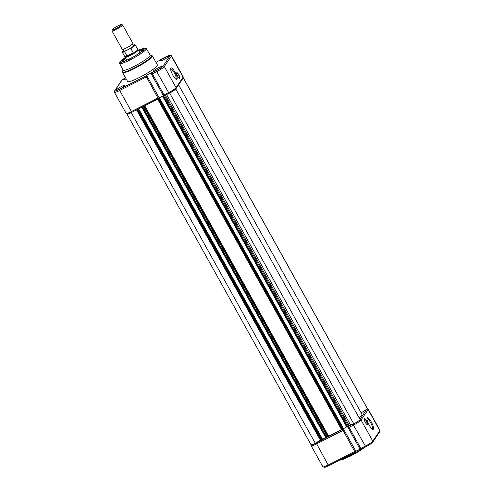 <?xml version="1.0" encoding="UTF-8"?>
<svg xmlns="http://www.w3.org/2000/svg" width="492" height="492" viewBox="0 0 492 492"><rect width="100%" height="100%" fill="white"/><g stroke="black" fill="none" stroke-linecap="round" stroke-linejoin="round"><path stroke-width="0.74" d="M369.191 425.131A6.47 1.673 63 0 0 372.678 429.319A6.47 1.673 63 0 0 371.312 421.982A6.47 1.673 63 0 0 367.026 418.2A6.47 1.673 63 0 0 369.191 425.131M372.137 428.999A5.707 1.476 63 0 0 372.186 428.981A5.707 1.476 63 0 0 370.531 422.499A5.707 1.476 63 0 0 367.007 418.803A5.707 1.476 63 0 0 366.964 418.827M365.341 422.425A3.272 0.849 63 0 0 367.106 424.541A3.272 0.849 63 0 0 366.417 420.832A3.272 0.849 63 0 0 364.246 418.92A3.272 0.849 63 0 0 365.341 422.425M366.952 424.467A3.044 0.787 63 0 0 367.063 424.442A3.044 0.787 63 0 0 366.183 420.986A3.044 0.787 63 0 0 364.301 419.018A3.044 0.787 63 0 0 364.215 419.092M360.341 449.503L365.814 446.779C369.24 444.971 371.454 443.501 372.444 442.369M355.267 452.154L354.683 451.539L328.17 465.026L328.761 465.641L355.267 452.154L355.876 451.269L360.076 449.134M367.432 408.674L368.207 409.227A7.423 1.021 150.9 0 1 368.108 409.584L379.842 430.666A0.953 0.91 33.9 0 1 379.818 431.613L379.941 430.309A7.423 1.021 150.9 0 1 379.842 430.666L372.807 441.133A7.423 1.021 150.9 0 1 365.199 446.189L360.808 448.421L360.322 449.571L347.715 426.915M355.876 451.269L343.324 428.716M354.683 451.539L342.617 429.504M360.808 448.421L349.074 427.339L347.672 426.841M178.584 84.821L361.841 414.073A25.885 3.567 150.9 0 1 361.509 415.328A25.885 3.567 150.9 0 1 359.117 417.819M175.773 88.935L360.113 419.608A7.042 0.972 150.9 0 1 353.773 423.827L350.402 424.768L346.885 427.29L162.797 96.543L163.473 95.897M162.815 96.549L346.885 427.29M346.651 426.872L343.281 428.778M343.318 429.092L159.303 98.234L157.631 99.138L341.712 429.873L342.254 429.688L343.318 429.092L159.23 98.345M157.661 99.144L341.725 429.836L327.58 437.062M341.497 429.479A25.885 3.567 150.9 0 1 328.564 436.041L325.913 437.96L141.844 107.17M141.837 107.219L325.913 437.96M325.679 437.542L322.309 439.448M136.69 109.814L320.741 440.543L321.952 440.02L322.42 439.645L138.35 108.947M320.433 439.996L315.354 443.366A7.042 0.972 150.9 0 1 311.036 444.737L126.948 113.996A7.042 0.972 150.9 0 1 126.93 113.91M183.258 77.779A7.042 0.972 150.9 0 1 183.325 77.841L367.413 408.588A7.042 0.972 150.9 0 1 367.419 408.754L361.183 412.893M183.325 77.841A7.042 0.972 150.9 0 1 183.325 78.007L183.03 78.203M131.739 112.305L131.266 112.625A7.042 0.972 150.9 0 1 126.948 113.996M138.277 108.984L136.659 109.808L320.741 440.543L315.895 443.009M143.461 106.346L141.819 107.213M163.369 95.719L159.383 97.748L158.928 98.425L159.303 98.234M164.439 95.676L162.797 96.543M176.025 88.861A7.042 0.972 150.9 0 1 169.678 93.08L169.359 93.172M367.419 408.754L183.325 78.007M315.354 443.366L131.266 112.625M322.5 439.165L138.621 108.806M343.471 428.495L159.383 97.748M353.773 423.827L169.678 93.08M153.221 71.168A4.951 0.683 -29.1 0 0 153.16 71.408A4.951 0.683 -29.1 0 0 157.243 69.907A4.951 0.683 -29.1 0 0 161.739 66.832A4.951 0.683 -29.1 0 0 161.806 66.592A4.951 0.683 -29.1 0 0 157.723 68.093A4.951 0.683 -29.1 0 0 153.221 71.168M160.263 60.7A4.951 0.683 -29.1 0 0 160.195 60.946A4.951 0.683 -29.1 0 0 164.285 59.44A4.951 0.683 -29.1 0 0 168.781 56.371A4.951 0.683 -29.1 0 0 168.842 56.131A4.951 0.683 -29.1 0 0 164.765 57.626A4.951 0.683 -29.1 0 0 160.263 60.7M119.642 89.046A4.951 0.683 -29.1 0 0 124.777 85.436A4.951 0.683 -29.1 0 0 121.26 86.635A4.951 0.683 -29.1 0 0 116.124 90.245A4.951 0.683 -29.1 0 0 119.642 89.046M122.6 72.533L127.588 81.481A17.054 2.349 -29.1 0 0 139.697 77.336A17.054 2.349 -29.1 0 0 157.385 64.895L152.403 55.94A17.054 2.349 150.9 0 1 134.71 68.388A17.054 2.349 150.9 0 1 122.6 72.533L122.526 71.592A16.833 2.319 150.9 0 0 134.488 67.865A16.833 2.319 150.9 0 0 151.733 56.402A16.833 2.319 150.9 0 0 151.647 55.381L152.403 55.94M146.259 48.603L150.183 55.086A15.529 2.14 150.9 0 1 149.986 55.842A15.529 2.14 150.9 0 1 134.076 66.426A15.529 2.14 150.9 0 1 123.043 70.19L119.605 63.443A15.252 2.103 150.9 0 0 130.441 59.747A15.252 2.103 150.9 0 0 146.259 48.603L144.826 48.044L138.406 50.202L144.218 48.167L144.07 50.135L130.214 58.923L120.884 62.638L120.38 61.389L125.103 57.619M174.98 72.109A6.47 1.673 63 0 0 170.693 68.333A6.47 1.673 63 0 0 172.864 75.258A6.47 1.673 63 0 0 176.351 79.446A6.47 1.673 63 0 0 174.98 72.109M175.804 79.126A5.707 1.476 63 0 0 175.853 79.107A5.707 1.476 63 0 0 174.199 72.625A5.707 1.476 63 0 0 170.681 68.929A5.707 1.476 63 0 0 170.632 68.954M178.83 74.815A3.272 0.849 63 0 0 176.665 72.902A3.272 0.849 63 0 0 177.76 76.408A3.272 0.849 63 0 0 179.525 78.523A3.272 0.849 63 0 0 178.83 74.815M179.371 78.449A3.044 0.787 63 0 0 179.482 78.425A3.044 0.787 63 0 0 178.596 74.969A3.044 0.787 63 0 0 176.72 72.994A3.044 0.787 63 0 0 176.634 73.074M138.596 50.553A12.183 1.679 150.9 0 1 143.24 49.735A12.183 1.679 150.9 0 1 130.589 58.364A12.183 1.679 150.9 0 1 122.157 61.469A12.183 1.679 150.9 0 1 125.294 57.958M142.809 50.399A11.421 1.574 -29.1 0 0 139.033 51.328M125.509 77.754A4.951 0.683 -29.1 0 0 123.166 79.784A4.951 0.683 -29.1 0 0 126.124 78.855M156.001 62.404L165.576 56.961C168.873 55.35 170.373 54.932 170.091 55.701L163.055 66.168C162.059 67.293 159.851 68.763 156.419 70.577L146.481 75.067L145.903 75.928L119.39 89.415C116.1 91.02 114.593 91.444 114.882 90.676L121.918 80.208L125.405 77.564L121.585 80.504A0.953 0.91 33.9 0 1 121.918 80.208M163.596 96.032L150.927 73.363L152.335 73.861L156.727 71.629L156.419 70.577M165.644 56.931L160.091 59.753M146.481 75.067L159.131 97.797L158.529 98.683L157.938 98.062L145.903 75.928M163.338 95.657L159.131 97.797M175.706 88.898C174.709 90.024 172.501 91.494 169.076 93.308L163.584 96.1L164.07 94.95L152.335 73.861M125.731 58.733A11.421 1.574 -29.1 0 0 122.945 61.451M111.961 30.867L122.237 49.335A6.088 0.836 -29.1 0 0 122.68 49.409A6.088 0.836 -29.1 0 0 126.561 47.853A6.088 0.836 -29.1 0 0 132.711 43.825A6.088 0.836 -29.1 0 0 132.883 43.413L122.606 24.944A6.088 0.836 150.9 0 1 116.284 29.391A6.088 0.836 150.9 0 1 111.961 30.867A6.088 0.836 150.9 0 1 111.955 30.738L112.25 29.754A5.35 0.738 -29.1 0 0 116.05 28.567A5.35 0.738 -29.1 0 0 121.506 24.6A5.35 0.738 -29.1 0 0 117.803 25.965A5.35 0.738 -29.1 0 0 112.25 29.754M121.506 24.6L122.496 24.871A6.088 0.836 150.9 0 1 122.606 24.944M123.51 50.897L123.486 50.928A6.088 0.836 -29.1 0 0 127.662 49.833A6.088 0.836 -29.1 0 0 132.815 46.697A6.088 0.836 -29.1 0 0 133.572 45.307L132.766 44.772L132.735 43.794M137.748 49.415L138.221 49.883A7.614 1.052 150.9 0 1 138.246 49.92A7.614 1.052 150.9 0 1 130.349 55.473A7.614 1.052 150.9 0 1 124.943 57.324A7.614 1.052 150.9 0 1 124.925 57.281L124.777 56.635A7.423 1.021 150.9 0 1 124.771 56.617M137.735 49.403A7.423 1.021 150.9 0 1 137.76 49.434A7.423 1.021 150.9 0 1 133.025 53.222L130.349 55.473L127.348 56.106A7.423 1.021 150.9 0 1 124.79 56.654L122.287 52.158A7.423 1.021 150.9 0 0 124.581 51.715L126.93 55.928L133.191 52.742L133.025 53.222M133.234 52.982L126.93 55.928M137.76 49.434L135.257 44.938A7.423 1.021 150.9 0 1 130.841 48.53L133.191 52.742M122.287 52.158L123.59 50.424A7.195 0.99 -29.1 0 0 124.894 51.297L130.306 48.548A7.195 0.99 -29.1 0 0 134.753 45.332A7.195 0.99 -29.1 0 0 133.098 45.135L135.257 44.938M124.894 51.297L124.581 51.715M130.841 48.53L130.306 48.548M350.679 455.992L364.916 447.246M340.722 459.559A17.054 2.349 -29.1 0 0 350.187 455.518A17.054 2.349 -29.1 0 0 361.245 449.116M360.359 449.553L365.753 446.81M316.135 442.886L328.17 465.026A7.423 1.021 150.9 0 1 322.9 466.828L324.388 467.382C325.366 467.037 324.019 467.861 328.761 465.641L355.236 452.166M366.872 409.11L366.835 409.178A0.953 0.91 -146.1 0 1 368.108 409.584L361.073 420.045L372.807 441.133A0.953 0.91 33.9 0 1 372.776 442.08L379.818 431.613M360.082 419.553A0.953 0.91 -146.1 0 1 361.073 420.045A7.423 1.021 150.9 0 1 353.465 425.106L365.79 446.804C369.861 444.583 372.186 443.003 372.776 442.08M339.511 460.174L350.63 456.016L343.17 459.368L339.283 460.291M325.888 437.923L322.377 439.713M353.404 423.926L348.557 426.392M366.835 409.178L359.978 419.362M349.074 427.339L353.465 425.106L353.164 424.049M322.9 466.828L311.165 445.746A7.423 1.021 150.9 0 0 316.436 443.944L342.949 430.457M320.304 440.076L136.524 109.876M328.078 436.349L144.193 105.971M143.559 106.297L327.635 437.007M144.703 105.712L328.564 436.041M349.191 425.463L165.367 95.202M164.537 95.626L348.607 426.336M166.616 94.569L350.402 424.768M321.282 440.358L137.194 109.618M142.766 106.782L326.854 437.523M342.254 429.688L158.166 98.947M163.738 96.112L347.826 426.853M321.952 440.02L137.865 109.273M138.252 109.015L322.346 439.756M142.09 107.121L326.184 437.868M342.93 429.35L158.836 98.603M163.067 96.45L347.155 427.197M164.07 94.95L168.461 92.711A7.423 1.021 -29.1 0 0 176.062 87.656A0.953 0.91 33.9 0 1 176.038 88.603C175.447 89.532 173.116 91.106 169.045 93.332L156.727 71.629A7.423 1.021 -29.1 0 0 164.328 66.574A0.953 0.91 -146.1 0 0 163.055 66.168M165.576 56.961L165.607 56.937C170.349 54.717 168.996 55.541 169.98 55.196L171.462 55.75A7.423 1.021 -29.1 0 1 171.37 56.106L183.104 77.195L176.062 87.656L164.328 66.574L171.37 56.106A0.953 0.91 -146.1 0 0 170.091 55.701M121.585 80.504L114.55 90.965A0.953 0.91 33.9 0 1 114.882 90.676M114.55 90.965L114.421 92.275A7.423 1.021 -29.1 0 0 119.691 90.466L119.39 89.415M114.421 92.275L126.155 113.357A7.423 1.021 -29.1 0 0 131.432 111.555L119.691 90.466L146.204 76.98M157.938 98.062L131.432 111.555L132.016 112.17L158.492 98.689M163.621 96.081L169.008 93.339M176.038 88.603L183.073 78.142A0.953 0.91 33.9 0 0 183.104 77.195A7.423 1.021 -29.1 0 0 183.196 76.832L171.462 55.75M364.99 447.21L358.545 451.601L350.655 456.01M368.207 409.227L379.941 430.309M311.288 444.442L311.165 445.746M150.109 54.963L151.647 55.381M126.155 113.357L127.643 113.91L132.016 112.17L158.529 98.683M122.975 70.061L122.526 71.592M183.073 78.142L183.196 76.832M125.103 57.607L119.87 61.937L119.605 63.443M122.643 49.415L123.455 49.95L123.486 50.928M139.876 52.841L138.246 49.92M126.567 60.245L124.943 57.324"/></g></svg>
